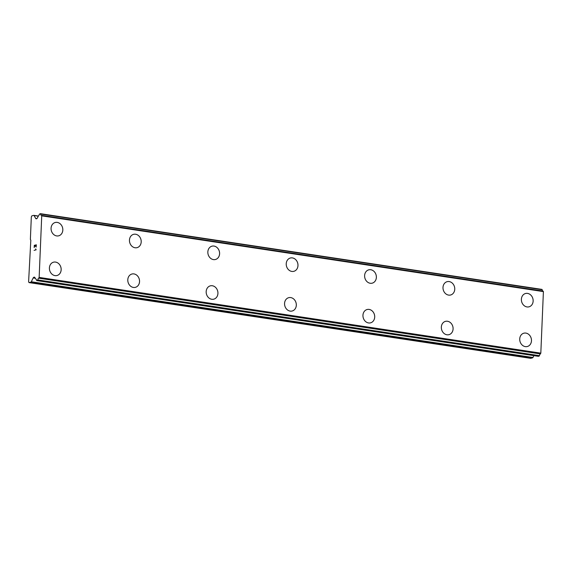<?xml version="1.0" encoding="UTF-8"?>
<svg xmlns="http://www.w3.org/2000/svg" width="572" height="572" viewBox="0 0 572 572"><rect width="100%" height="100%" fill="white"/><g stroke="black" fill="none" stroke-linecap="round" stroke-linejoin="round"><path stroke-width="0.86" d="M55.219 222.494A6.885 5.813 -104.5 0 1 57.229 222.394A6.885 5.813 -104.5 0 1 62.777 228.871A6.885 5.813 -104.5 0 1 58.666 235.828A6.885 5.813 -104.5 0 1 56.664 235.921A6.885 5.813 -104.5 0 1 51.108 229.451A6.885 5.813 -104.5 0 1 55.219 222.494A6.885 5.813 -104.5 0 1 57.221 222.401A6.885 5.813 -104.5 0 1 62.784 228.871A6.885 5.813 -104.5 0 1 58.673 235.828M133.605 234.327A6.885 5.813 -104.5 0 1 135.614 234.234A6.885 5.813 -104.5 0 1 141.162 240.705A6.885 5.813 -104.5 0 1 137.051 247.662A6.885 5.813 -104.5 0 1 135.049 247.762A6.885 5.813 -104.5 0 1 129.494 241.284A6.885 5.813 -104.5 0 1 133.605 234.327A6.885 5.813 -104.5 0 1 135.607 234.234A6.885 5.813 -104.5 0 1 141.17 240.705A6.885 5.813 -104.5 0 1 137.058 247.662M211.99 246.167A6.885 5.813 -104.5 0 1 214 246.067A6.885 5.813 -104.5 0 1 219.548 252.538A6.885 5.813 -104.5 0 1 215.437 259.495A6.885 5.813 -104.5 0 1 213.435 259.595A6.885 5.813 -104.5 0 1 207.879 253.117A6.885 5.813 -104.5 0 1 211.99 246.167A6.885 5.813 -104.5 0 1 213.992 246.067A6.885 5.813 -104.5 0 1 219.562 252.538A6.885 5.813 -104.5 0 1 215.444 259.495M290.376 258.001A6.885 5.813 -104.5 0 1 292.378 257.9A6.885 5.813 -104.5 0 1 297.933 264.371A6.885 5.813 -104.5 0 1 293.822 271.328A6.885 5.813 -104.5 0 1 291.82 271.428A6.885 5.813 -104.5 0 1 286.265 264.95A6.885 5.813 -104.5 0 1 290.383 258.001A6.885 5.813 -104.5 0 1 292.385 257.9A6.885 5.813 -104.5 0 1 297.948 264.378A6.885 5.813 -104.5 0 1 293.829 271.328M368.768 269.834A6.885 5.813 -104.5 0 1 370.778 269.734A6.885 5.813 -104.5 0 1 376.319 276.212A6.885 5.813 -104.5 0 1 372.215 283.161A6.885 5.813 -104.5 0 1 370.206 283.262A6.885 5.813 -104.5 0 1 364.65 276.784A6.885 5.813 -104.5 0 1 368.768 269.834A6.885 5.813 -104.5 0 1 370.763 269.734A6.885 5.813 -104.5 0 1 376.333 276.212A6.885 5.813 -104.5 0 1 372.215 283.161M447.154 281.667A6.885 5.813 -104.5 0 1 449.163 281.567A6.885 5.813 -104.5 0 1 454.711 288.045A6.885 5.813 -104.5 0 1 450.6 295.002A6.885 5.813 -104.5 0 1 448.591 295.095A6.885 5.813 -104.5 0 1 443.035 288.624A6.885 5.813 -104.5 0 1 447.154 281.667A6.885 5.813 -104.5 0 1 449.149 281.574A6.885 5.813 -104.5 0 1 454.719 288.045A6.885 5.813 -104.5 0 1 450.6 294.995M527.541 293.407A6.885 5.813 -104.5 0 1 533.097 299.878A6.885 5.813 -104.5 0 1 528.986 306.835A6.885 5.813 -104.5 0 1 526.984 306.928A6.885 5.813 -104.5 0 1 521.421 300.457A6.885 5.813 -104.5 0 1 525.539 293.5A6.885 5.813 -104.5 0 1 527.541 293.407M525.539 293.5A6.885 5.813 -104.5 0 1 527.548 293.4A6.885 5.813 -104.5 0 1 533.104 299.878A6.885 5.813 -104.5 0 1 528.986 306.835M53.561 262.176A6.885 5.813 -104.5 0 1 55.563 262.083A6.885 5.813 -104.5 0 1 61.125 268.554A6.885 5.813 -104.5 0 1 57.007 275.511A6.885 5.813 -104.5 0 1 54.998 275.611A6.885 5.813 -104.5 0 1 49.442 269.133A6.885 5.813 -104.5 0 1 53.561 262.176A6.885 5.813 -104.5 0 1 55.556 262.083A6.885 5.813 -104.5 0 1 61.111 268.554A6.885 5.813 -104.5 0 1 57 275.511M131.946 274.017A6.885 5.813 -104.5 0 1 133.955 273.916A6.885 5.813 -104.5 0 1 139.496 280.387A6.885 5.813 -104.5 0 1 135.385 287.344A6.885 5.813 -104.5 0 1 133.383 287.444A6.885 5.813 -104.5 0 1 127.828 280.966A6.885 5.813 -104.5 0 1 131.946 274.017A6.885 5.813 -104.5 0 1 133.941 273.916A6.885 5.813 -104.5 0 1 139.511 280.387A6.885 5.813 -104.5 0 1 135.392 287.344M212.326 285.75A6.885 5.813 -104.5 0 1 217.889 292.22A6.885 5.813 -104.5 0 1 213.778 299.177A6.885 5.813 -104.5 0 1 211.769 299.278A6.885 5.813 -104.5 0 1 206.213 292.8A6.885 5.813 -104.5 0 1 210.332 285.85A6.885 5.813 -104.5 0 1 212.326 285.75M210.332 285.85A6.885 5.813 -104.5 0 1 212.341 285.75A6.885 5.813 -104.5 0 1 217.896 292.228A6.885 5.813 -104.5 0 1 213.778 299.177M288.717 297.683A6.885 5.813 -104.5 0 1 290.726 297.583A6.885 5.813 -104.5 0 1 296.275 304.061A6.885 5.813 -104.5 0 1 292.163 311.011A6.885 5.813 -104.5 0 1 290.161 311.111A6.885 5.813 -104.5 0 1 284.599 304.633A6.885 5.813 -104.5 0 1 288.717 297.683A6.885 5.813 -104.5 0 1 290.719 297.583A6.885 5.813 -104.5 0 1 296.282 304.061A6.885 5.813 -104.5 0 1 292.163 311.011M367.095 309.516A6.885 5.813 -104.5 0 1 369.104 309.423A6.885 5.813 -104.5 0 1 374.66 315.894A6.885 5.813 -104.5 0 1 370.549 322.851A6.885 5.813 -104.5 0 1 368.547 322.944A6.885 5.813 -104.5 0 1 362.991 316.473A6.885 5.813 -104.5 0 1 367.102 309.516A6.885 5.813 -104.5 0 1 369.112 309.416A6.885 5.813 -104.5 0 1 374.667 315.894A6.885 5.813 -104.5 0 1 370.556 322.844M445.488 321.35A6.885 5.813 -104.5 0 1 447.497 321.25A6.885 5.813 -104.5 0 1 453.045 327.727A6.885 5.813 -104.5 0 1 448.934 334.684A6.885 5.813 -104.5 0 1 446.932 334.777A6.885 5.813 -104.5 0 1 441.377 328.307A6.885 5.813 -104.5 0 1 445.488 321.35A6.885 5.813 -104.5 0 1 447.49 321.257A6.885 5.813 -104.5 0 1 453.053 327.727A6.885 5.813 -104.5 0 1 448.941 334.684M523.873 333.183A6.885 5.813 -104.5 0 1 525.882 333.09A6.885 5.813 -104.5 0 1 531.431 339.561A6.885 5.813 -104.5 0 1 527.32 346.518A6.885 5.813 -104.5 0 1 525.318 346.618A6.885 5.813 -104.5 0 1 519.762 340.14A6.885 5.813 -104.5 0 1 523.873 333.183A6.885 5.813 -104.5 0 1 525.875 333.09A6.885 5.813 -104.5 0 1 531.438 339.561A6.885 5.813 -104.5 0 1 527.327 346.518M542.921 291.041A2.095 1.058 -81.4 0 1 542.206 289.747L40.39 213.685M538.352 356.313L539.439 355.67A2.095 1.058 -81.4 0 1 540.368 353.918L540.819 353.153L543.4 291.598L543.007 291.048L41.356 215.315M533.883 355.648L532.961 357.493L31.281 281.753A0.915 0.465 98.6 0 1 30.938 282.103L29.036 282.597L28.6 281.817L30.817 240.204L30.373 239.425L31.324 216.881L31.839 215.851L33.734 215.365A0.915 0.465 98.6 0 1 33.834 215.358A0.915 0.465 98.6 0 1 34.063 215.537L35.693 218.44A1.838 0.922 -81.4 0 0 36.143 218.804A1.838 0.922 -81.4 0 0 36.343 218.79L36.637 218.711A1.838 0.922 -81.4 0 0 37.33 218.011L38.431 215.944A2.095 1.058 -81.4 0 0 39.296 214.307L40.269 213.671L40.533 214.007A2.095 1.058 -81.4 0 0 41.291 215.308A2.095 1.058 -81.4 0 0 41.334 215.308L41.727 215.858L39.146 277.413L38.696 278.178A2.095 1.058 -81.4 0 0 37.766 279.93L37.473 280.409L36.536 280.273A2.095 1.058 -81.4 0 0 35.786 279.05L34.842 277.513A1.838 0.922 -81.4 0 0 34.384 277.148A1.838 0.922 -81.4 0 0 34.191 277.155L33.891 277.234A1.838 0.922 -81.4 0 0 33.197 277.935L31.281 281.753M29.036 282.597L530.709 358.337L532.611 357.843A0.915 0.465 -81.4 0 0 532.961 357.493M36.193 245.109L36.122 247.104L36.193 245.109L35.378 245.324L35.192 246.446L35.235 245.359L35.199 246.446M35.235 245.359L34.42 245.567L34.198 247.605L34.291 245.345L36.343 244.816L36.115 247.104M36.343 244.816L34.299 245.345L34.206 247.597M35.636 248.992L35.879 249.649L35.636 248.992M35.779 248.956L36.129 249.842L34.084 250.372M543.4 291.598L41.727 215.858M540.819 353.153L39.146 277.413M33.834 215.358L38.324 216.037L33.927 215.394M38.245 216.173L34.063 215.537M36.851 218.611L35.693 218.44M542.206 289.747L40.533 214.007M543.15 291.162L41.477 215.422M540.533 353.732L38.86 277.985M540.368 353.918L38.696 278.178M539.439 355.67L37.766 279.93M539.146 356.149L37.473 280.409M538.466 356.327L36.794 280.587M34.57 277.213L34.191 277.155M34.735 277.363L33.891 277.234M35.257 278.249L33.197 277.935M532.611 357.843L30.938 282.103M542.006 289.403L40.333 213.663M543.014 291.055L41.341 215.315M538.409 356.327L36.73 280.587"/></g></svg>
